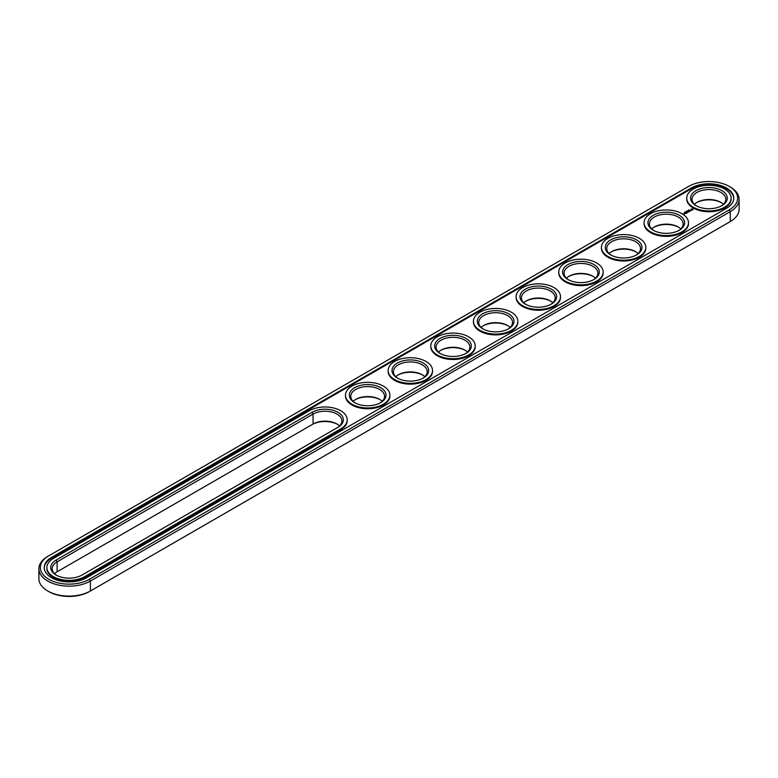 <?xml version="1.0" encoding="UTF-8"?>
<svg xmlns="http://www.w3.org/2000/svg" width="778" height="778" viewBox="0 0 778 778"><rect width="100%" height="100%" fill="white"/><g stroke="black" fill="none" stroke-linecap="round" stroke-linejoin="round"><path stroke-width="1.17" d="M47.73 556.426L48.761 555.832L47.73 556.426A30.167 17.417 0 0 0 38.9 568.737L38.9 578.686A30.167 17.417 0 0 0 47.73 590.998A30.167 17.417 0 0 0 90.394 590.998L89.373 591.591A28.718 16.581 0 0 1 48.761 591.591L47.73 590.998M38.9 568.737A30.167 17.417 0 0 0 57.523 584.832A30.167 17.417 0 0 0 90.394 581.049L730.27 211.626A30.167 17.417 0 0 0 739.1 199.314A30.167 17.417 0 0 0 730.27 187.002L729.239 186.409A28.718 16.581 0 0 0 688.627 186.409L48.761 555.832A28.718 16.581 0 0 0 48.761 579.279A28.718 16.581 0 0 0 89.373 579.279L729.239 209.856A28.718 16.581 0 0 0 729.239 186.409M89.373 579.279L90.394 581.049L90.394 590.998L729.239 222.168A28.718 16.581 0 0 0 729.268 222.148M337.448 424.321A18.341 10.591 0 0 0 312.046 424.613L57.115 571.791A16.892 9.754 0 0 0 54.538 573.717M636.054 251.916A18.341 10.591 0 0 0 611.187 251.916M678.717 227.293A18.341 10.591 0 0 0 653.841 227.293M380.102 399.688A18.341 10.591 0 0 0 355.235 399.688M508.083 325.807A18.341 10.591 0 0 0 483.206 325.807M465.419 350.431A18.341 10.591 0 0 0 440.552 350.431M422.765 375.064A18.341 10.591 0 0 0 397.898 375.064M721.371 202.659A18.341 10.591 0 0 0 696.505 202.659M550.736 301.174A18.341 10.591 0 0 0 525.87 301.174M593.4 276.55A18.341 10.591 0 0 0 568.524 276.55M729.239 209.856L730.27 211.626L730.27 221.574L729.239 222.168L730.27 221.574A30.167 17.417 0 0 0 739.1 209.263L739.1 199.314M339.539 425.945A16.892 9.754 0 0 0 336.962 424.02A16.892 9.754 0 0 0 313.067 424.02L313.067 414.071L57.115 561.842A16.892 9.754 0 0 0 52.175 568.737A16.892 9.754 0 0 0 56.629 575.341M57.115 571.791L57.115 561.842L56.094 560.072A18.341 10.591 0 0 0 56.094 575.039A18.341 10.591 0 0 0 82.03 575.039L337.983 427.268A18.341 10.591 0 0 0 337.983 412.301A18.341 10.591 0 0 0 312.046 412.301L56.094 560.072M638.145 253.54A16.892 9.754 0 0 0 635.568 251.625L635.568 251.625A16.892 9.754 0 0 0 611.673 251.625A16.892 9.754 0 0 0 609.086 253.54M680.808 228.917A16.892 9.754 0 0 0 678.221 226.991L678.221 226.991A16.892 9.754 0 0 0 654.337 226.991A16.892 9.754 0 0 0 651.75 228.917M382.202 401.312A16.892 9.754 0 0 0 379.615 399.396L379.615 399.396A16.892 9.754 0 0 0 355.731 399.396A16.892 9.754 0 0 0 353.144 401.312M510.174 327.431A16.892 9.754 0 0 0 507.587 325.505L507.587 325.505A16.892 9.754 0 0 0 483.702 325.505A16.892 9.754 0 0 0 481.115 327.431M467.52 352.055A16.892 9.754 0 0 0 464.933 350.139L464.933 350.139A16.892 9.754 0 0 0 441.038 350.139A16.892 9.754 0 0 0 438.461 352.055M424.856 376.688A16.892 9.754 0 0 0 422.269 374.763L422.269 374.763A16.892 9.754 0 0 0 398.385 374.763A16.892 9.754 0 0 0 395.798 376.688M723.462 204.283A16.892 9.754 0 0 0 720.885 202.368L720.885 202.368A16.892 9.754 0 0 0 696.991 202.368A16.892 9.754 0 0 0 694.404 204.283M552.827 302.798A16.892 9.754 0 0 0 550.25 300.882L550.25 300.882A16.892 9.754 0 0 0 526.356 300.882A16.892 9.754 0 0 0 523.779 302.798M595.491 278.174A16.892 9.754 0 0 0 592.904 276.248L592.904 276.248A16.892 9.754 0 0 0 569.019 276.248A16.892 9.754 0 0 0 566.433 278.174M691.36 187.984L51.484 557.408A24.857 14.354 0 0 0 44.21 567.561A24.857 14.354 0 0 0 59.556 580.816A24.857 14.354 0 0 0 86.64 577.704L726.516 208.28A24.857 14.354 0 0 0 733.79 198.127A24.857 14.354 0 0 0 718.444 184.872A24.857 14.354 0 0 0 691.36 187.984L691.36 188.772A24.857 14.354 0 0 1 718.133 185.582A24.857 14.354 0 0 1 733.78 198.526M336.971 427.851A16.892 9.754 0 0 0 341.902 420.966A16.892 9.754 0 0 0 331.477 411.961A16.892 9.754 0 0 0 313.067 414.071L312.046 412.301M636.054 255.165A16.892 9.754 0 0 0 640.508 248.571A16.892 9.754 0 0 0 635.568 241.676A16.892 9.754 0 0 0 617.158 239.556A16.892 9.754 0 0 0 606.723 248.571A16.892 9.754 0 0 0 611.187 255.165M678.717 230.541A16.892 9.754 0 0 0 683.172 223.938A16.892 9.754 0 0 0 678.221 217.043A16.892 9.754 0 0 0 659.812 214.932A16.892 9.754 0 0 0 649.387 223.938A16.892 9.754 0 0 0 653.841 230.541M380.102 402.936A16.892 9.754 0 0 0 384.565 396.342A16.892 9.754 0 0 0 379.615 389.447A16.892 9.754 0 0 0 361.206 387.327A16.892 9.754 0 0 0 350.781 396.342A16.892 9.754 0 0 0 355.235 402.936M508.083 329.055A16.892 9.754 0 0 0 512.537 322.452A16.892 9.754 0 0 0 507.587 315.557A16.892 9.754 0 0 0 489.177 313.446A16.892 9.754 0 0 0 478.752 322.452A16.892 9.754 0 0 0 483.206 329.055M465.419 353.679A16.892 9.754 0 0 0 469.883 347.085A16.892 9.754 0 0 0 464.933 340.19A16.892 9.754 0 0 0 446.523 338.07A16.892 9.754 0 0 0 436.098 347.085A16.892 9.754 0 0 0 440.552 353.679M422.765 378.312A16.892 9.754 0 0 0 427.219 371.709A16.892 9.754 0 0 0 422.269 364.814A16.892 9.754 0 0 0 403.87 362.704A16.892 9.754 0 0 0 393.435 371.709A16.892 9.754 0 0 0 397.898 378.312M721.371 205.907A16.892 9.754 0 0 0 725.825 199.314A16.892 9.754 0 0 0 720.885 192.419A16.892 9.754 0 0 0 702.476 190.299A16.892 9.754 0 0 0 692.041 199.314A16.892 9.754 0 0 0 696.505 205.907M550.736 304.422A16.892 9.754 0 0 0 555.191 297.828A16.892 9.754 0 0 0 550.25 290.933A16.892 9.754 0 0 0 531.841 288.813A16.892 9.754 0 0 0 521.416 297.828A16.892 9.754 0 0 0 525.87 304.422M593.4 279.798A16.892 9.754 0 0 0 597.854 273.195A16.892 9.754 0 0 0 592.904 266.3A16.892 9.754 0 0 0 574.495 264.189A16.892 9.754 0 0 0 564.069 273.195A16.892 9.754 0 0 0 568.524 279.798M51.484 557.408L51.484 558.196A24.857 14.354 0 0 0 44.22 567.95M51.484 558.196L691.36 188.772M636.589 239.896A18.341 10.591 0 0 0 610.652 239.896A18.341 10.591 0 0 0 610.652 254.873A18.341 10.591 0 0 0 636.589 254.873A18.341 10.591 0 0 0 636.589 239.896M679.243 215.273A18.341 10.591 0 0 0 653.306 215.273A18.341 10.591 0 0 0 653.306 230.249A18.341 10.591 0 0 0 679.243 230.249A18.341 10.591 0 0 0 679.243 215.273M380.637 387.668A18.341 10.591 0 0 0 354.7 387.668A18.341 10.591 0 0 0 354.7 402.644A18.341 10.591 0 0 0 380.637 402.644A18.341 10.591 0 0 0 380.637 387.668M508.618 313.787A18.341 10.591 0 0 0 482.681 313.787A18.341 10.591 0 0 0 482.681 328.763A18.341 10.591 0 0 0 508.618 328.763A18.341 10.591 0 0 0 508.618 313.787M465.954 338.411A18.341 10.591 0 0 0 440.017 338.411A18.341 10.591 0 0 0 440.017 353.387A18.341 10.591 0 0 0 465.954 353.387A18.341 10.591 0 0 0 465.954 338.411M423.3 363.044A18.341 10.591 0 0 0 397.364 363.044A18.341 10.591 0 0 0 397.364 378.011A18.341 10.591 0 0 0 423.3 378.011A18.341 10.591 0 0 0 423.3 363.044M721.906 190.639A18.341 10.591 0 0 0 695.97 190.639A18.341 10.591 0 0 0 695.97 205.616A18.341 10.591 0 0 0 721.906 205.616A18.341 10.591 0 0 0 721.906 190.639M551.271 289.153A18.341 10.591 0 0 0 525.335 289.153A18.341 10.591 0 0 0 525.335 304.13A18.341 10.591 0 0 0 551.271 304.13A18.341 10.591 0 0 0 551.271 289.153M593.925 264.53A18.341 10.591 0 0 0 567.998 264.53A18.341 10.591 0 0 0 567.989 279.506A18.341 10.591 0 0 0 593.925 279.506A18.341 10.591 0 0 0 593.925 264.53M688.53 209.914L689.123 210.041L688.501 209.972M687.032 210.857L687.703 210.887L687.023 210.838M686.167 211.285L686.809 211.344L686.167 211.324M685.301 212.423L684.766 212.083L685.321 212.131M684.426 212.326L685.019 212.413L684.494 212.229M46.865 567.561L46.865 568.348A22.202 12.818 0 0 0 60.567 580.184A22.202 12.818 0 0 0 84.763 577.412L84.763 576.615L340.715 428.853A22.202 12.818 0 0 0 347.212 419.789A22.202 12.818 0 0 0 333.509 407.944A22.202 12.818 0 0 0 309.313 410.726L53.361 558.497A22.202 12.818 0 0 0 46.865 567.561A22.202 12.818 0 0 0 60.567 579.396A22.202 12.818 0 0 0 84.763 576.615M84.763 577.412L340.715 429.641A22.202 12.818 0 0 0 347.212 420.577L347.212 419.789M731.135 198.127L731.135 198.915A22.202 12.818 180 0 1 708.933 211.733A22.202 12.818 180 0 1 686.731 198.915L686.731 198.127A22.202 12.818 0 0 0 708.933 210.945A22.202 12.818 0 0 0 731.135 198.127A22.202 12.818 0 0 0 724.639 189.064A22.202 12.818 0 0 0 700.443 186.292A22.202 12.818 0 0 0 686.731 198.127M684.008 214.154L683.035 213.95L684.008 214.154M684.144 213.532L684.971 213.6L684.144 213.473M684.465 213.892L683.94 213.59L684.465 213.892M693.033 209.797L692.43 208.883L690.845 209.233L691.447 210.138L693.033 209.797M691.029 210.43L689.658 210.43L691.029 210.43M690.232 210.916L689.084 210.624L689.609 211.344L690.232 211.042M689.464 211.48L688.015 211.237L689.464 211.422M687.713 211.83L688.656 211.888L686.984 211.83L687.869 212.375M687.081 212.861L687.596 212.501L686.663 212.015L687.081 212.861M686.809 213.016L685.875 212.472L686.809 212.948M685.963 213.503L686.488 213.143L685.029 212.958L685.963 213.503M688.481 222.761L688.481 223.549A22.202 12.818 180 0 1 666.279 236.366A22.202 12.818 180 0 1 644.077 223.549L644.077 222.761A22.202 12.818 0 0 0 666.279 235.578A22.202 12.818 0 0 0 688.481 222.761A22.202 12.818 0 0 0 681.975 213.697A22.202 12.818 0 0 0 657.78 210.916A22.202 12.818 0 0 0 644.077 222.761M645.818 247.385L645.818 248.172A22.202 12.818 180 0 1 623.616 260.99A22.202 12.818 180 0 1 601.423 248.172L601.423 247.385A22.202 12.818 0 0 0 623.616 260.202A22.202 12.818 0 0 0 645.818 247.385A22.202 12.818 0 0 0 639.322 238.321A22.202 12.818 0 0 0 615.126 235.549A22.202 12.818 0 0 0 601.423 247.385M603.164 272.018L603.164 272.806A22.202 12.818 180 0 1 580.962 285.623A22.202 12.818 180 0 1 558.76 272.806L558.76 272.018A22.202 12.818 0 0 0 580.962 284.836A22.202 12.818 0 0 0 603.164 272.018A22.202 12.818 0 0 0 596.658 262.954A22.202 12.818 0 0 0 572.462 260.173A22.202 12.818 0 0 0 558.76 272.018M560.5 296.642L560.5 297.429A22.202 12.818 180 0 1 538.308 310.247A22.202 12.818 180 0 1 516.106 297.429L516.106 296.642A22.202 12.818 0 0 0 538.308 309.459A22.202 12.818 0 0 0 560.5 296.642A22.202 12.818 0 0 0 554.004 287.578A22.202 12.818 0 0 0 529.808 284.797A22.202 12.818 0 0 0 516.106 296.642M517.847 321.275L517.847 322.063A22.202 12.818 180 0 1 495.644 334.88A22.202 12.818 180 0 1 473.442 322.063L473.442 321.275A22.202 12.818 0 0 0 495.644 334.093A22.202 12.818 0 0 0 517.847 321.275A22.202 12.818 0 0 0 511.34 312.211A22.202 12.818 0 0 0 487.154 309.43A22.202 12.818 0 0 0 473.442 321.275M475.193 345.899L475.193 346.687A22.202 12.818 180 0 1 452.99 359.504A22.202 12.818 180 0 1 430.788 346.687L430.788 345.899A22.202 12.818 0 0 0 452.99 358.716A22.202 12.818 0 0 0 475.193 345.899A22.202 12.818 0 0 0 468.687 336.835A22.202 12.818 0 0 0 444.491 334.054A22.202 12.818 0 0 0 430.788 345.899M432.529 370.532L432.529 371.32A22.202 12.818 180 0 1 410.327 384.137A22.202 12.818 180 0 1 388.125 371.32L388.125 370.532A22.202 12.818 0 0 0 410.327 383.35A22.202 12.818 0 0 0 432.529 370.532A22.202 12.818 0 0 0 426.023 361.469A22.202 12.818 0 0 0 401.837 358.687A22.202 12.818 0 0 0 388.125 370.532M389.875 395.156L389.875 395.944A22.202 12.818 180 0 1 367.673 408.761A22.202 12.818 180 0 1 345.471 395.944L345.471 395.156A22.202 12.818 0 0 0 367.673 407.973A22.202 12.818 0 0 0 389.875 395.156A22.202 12.818 0 0 0 383.369 386.092A22.202 12.818 0 0 0 359.173 383.311A22.202 12.818 0 0 0 345.471 395.156M692.955 209.34L690.932 209.34M692.362 209.953L691.389 209.836L691.72 209.194L692.488 209.379L692.167 210.021M340.715 429.641L340.715 428.853"/></g></svg>
